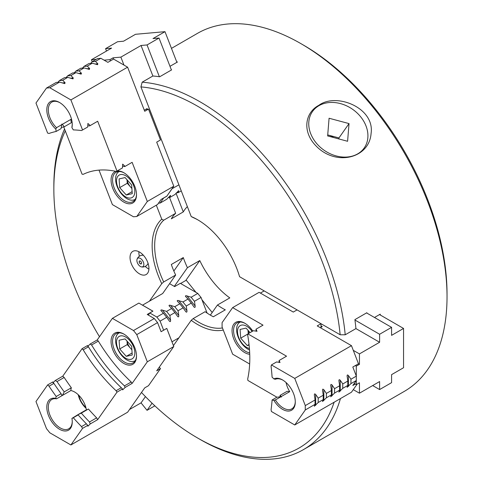 <?xml version="1.0" encoding="UTF-8"?>
<svg xmlns="http://www.w3.org/2000/svg" width="483" height="483" viewBox="0 0 483 483"><rect width="100%" height="100%" fill="white"/><g stroke="black" fill="none" stroke-linecap="round" stroke-linejoin="round"><path stroke-width="0.72" d="M333.524 137.516A10.692 8.434 35.1 0 0 328.971 135.258A10.692 8.434 35.1 0 0 327.722 134.999M349.034 123.594L347.597 141.284L327.643 135.94L329.08 118.244L349.034 123.594L338.951 137.933L327.728 134.926M318.967 105.668A31.636 24.947 35.1 0 0 328.651 152.996A31.636 24.947 35.1 0 0 367.394 130.627A31.636 24.947 35.1 0 0 318.967 105.668M318.834 105.324C336.186 92.265 375.001 107.763 371.077 133.489C369.374 158.176 336.096 166.822 316.057 145.951C301.911 131.642 304.93 112.575 318.834 105.324M372.677 385.561L379.608 389.564L391.58 382.651L391.58 374.645L403.553 367.732L403.553 328.446L391.58 335.359L391.58 327.353L379.608 334.266L379.608 342.266L355.935 328.597L345.218 334.785A206.736 119.361 -120 0 0 142.171 82.182L140.921 86.91L191.214 216.547L193.158 217.573A62.379 36.014 -120 0 1 198.145 220.043M345.218 334.785L340.165 334.773A203.168 117.303 -120 0 0 140.921 86.91M260.391 293.078L264.171 290.899L239.568 276.693A64.161 37.04 -120 0 0 197.511 219.674A64.161 37.04 -120 0 0 191.214 216.547M185.762 280.502L199.781 260.56L187.428 267.691L174.291 286.383L174.653 286.594L180.322 283.322L197.782 293.404A61.486 35.5 -120 0 0 201.061 297.474L207.116 313.081M169.593 283.672L174.291 286.383M173.844 271.011L183.286 257.572A62.379 36.014 -120 0 0 187.428 267.691M183.286 257.572L171.314 264.485A62.379 36.014 60 0 0 175.661 275.038L163.689 281.951A62.379 36.014 60 0 1 163.689 220.206L175.661 213.293A62.379 36.014 -120 0 0 171.314 218.823L183.286 211.91A62.379 36.014 60 0 1 187.368 206.633M87.719 346.426L90.194 344.011L97.204 339.966L112.394 318.357L138.856 303.076L142.497 305.178L162.68 293.507L175.661 275.038M149.446 301.144L161.751 283.648L163.689 281.951M99.48 336.729A203.168 117.303 60 0 1 53.848 189.113L53.848 186.203A206.736 119.361 60 0 1 64.547 128.991M53.848 189.113A203.168 117.303 60 0 1 65.277 130.869M106.502 51.047L105.572 48.656L111.579 48.119L91.414 59.759L92.168 61.703L97.56 58.564A61.486 35.5 60 0 0 100.832 58.274L107.89 62.349L113.559 59.071L127.603 67.179L144.719 111.289L148.498 109.104L160.471 139.961L156.691 142.147L173.783 186.203L171.96 188.787L178.915 184.838M176.887 62.331L164.987 31.667L135.518 34.293L123.545 41.206L117.544 41.743L105.572 48.656M158.484 203.174A61.486 35.5 60 0 1 160.102 203.083L166.72 199.262L170.523 195.404L169.907 197.384L168.259 197.529A61.486 35.5 60 0 1 169.871 197.444L174.912 194.534L178.71 190.676L178.1 192.657L176.452 192.802A61.486 35.5 60 0 1 178.058 192.711L181.252 190.87M147.261 109.218L147.031 108.621L144.296 110.202M141.042 45.487L152.882 76A206.736 119.361 -120 0 1 159.372 76.725L147.043 44.949L141.042 45.487L120.877 57.127L113.076 57.827L113.559 59.071M113.076 57.827L109.925 59.644L110.408 60.888M171.96 188.787L166.78 196.243L171.984 188.841M152.882 76L142.171 82.182M120.877 57.127L123.962 65.078M164.987 31.667L153.014 38.574L159.016 38.042L171.417 69.993M91.414 59.759L96.232 59.331M109.925 59.644L104.111 60.164M147.043 44.949L159.016 38.042M160.102 203.083L163.628 198.06L166.78 196.243M78.137 414.939L73.289 417.741A14.255 8.229 -120 0 1 72.957 417.952A14.255 8.229 -120 0 1 71.925 418.399L77.503 414.939L78.137 414.939A175.546 101.352 -120 0 0 86.36 423.79L87.737 425.378L87.888 426.211L90.23 423.941L97.681 419.636L117.007 392.142L122.501 388.972L122.646 389.872L125.121 387.457L132.125 383.411L147.315 361.803L136.767 334.61L133.495 330.535L154.288 318.532L157.561 322.608L161.093 331.7L163.628 330.215L160.102 321.123L166.72 317.301L169.388 321.135C170.257 321.98 170.656 321.678 170.584 320.229L169.871 315.484L174.912 312.573L177.581 316.407C178.45 317.246 178.849 316.945 178.776 315.502L178.058 310.756L183.099 307.84L185.768 311.68C186.643 312.519 187.042 312.217 186.963 310.768L186.251 306.023L191.292 303.113L193.961 306.947C194.836 307.792 195.235 307.49 195.156 306.041L194.486 301.398L192.783 299.285A61.486 35.5 -120 0 0 194.444 301.295L201.061 297.474M191.292 303.113A61.486 35.5 60 0 1 189.632 301.108A61.486 35.5 -120 0 1 188.02 299.043L185.484 296.381L185.436 295.928L186.088 295.705L191.087 297.172L192.783 299.285A61.486 35.5 60 0 1 191.171 297.22L197.782 293.404M186.293 306.131L184.597 304.018A61.486 35.5 -120 0 0 186.251 306.023M183.099 307.84A61.486 35.5 60 0 1 181.445 305.836A61.486 35.5 -120 0 1 179.827 303.771L177.291 301.108L177.243 300.655L177.895 300.432L182.894 301.905L184.597 304.018A61.486 35.5 60 0 1 182.979 301.953L188.02 299.043M178.1 310.859L176.404 308.746A61.486 35.5 -120 0 0 178.058 310.756M174.912 312.573A61.486 35.5 60 0 1 173.252 310.563A61.486 35.5 -120 0 1 171.634 308.498L169.098 305.842L169.122 305.304L169.702 305.159L174.701 306.633L176.404 308.746A61.486 35.5 60 0 1 174.786 306.681L179.827 303.771M169.907 315.586L168.211 313.473A61.486 35.5 -120 0 0 169.871 315.484M166.72 317.301A61.486 35.5 60 0 1 165.059 315.296A61.486 35.5 -120 0 1 163.441 313.225L160.905 310.569L160.93 310.038L161.515 309.893L166.514 311.36L168.211 313.473A61.486 35.5 60 0 1 166.593 311.408L171.634 308.498M152.067 403.19L147.043 410.333L141.042 402.87L145.443 396.609M71.925 418.399A17.998 10.391 60 0 1 72.251 421.919A17.998 10.391 60 0 1 60.773 429.918A17.998 10.391 60 0 1 47.044 410.236A17.998 10.391 60 0 1 55.823 398.372A14.255 8.229 60 0 1 56.221 396.513A175.546 101.352 60 0 1 49.037 386.195A112.992 65.235 -120 0 0 47.63 384.921L35.971 401.518L46.519 428.705A61.486 35.5 60 0 1 49.791 432.78L70.892 444.964L127.603 412.222L144.719 387.873L148.498 385.688L160.471 368.656L156.691 370.841L173.783 346.522L171.96 341.831L178.915 337.804L173.427 345.611M141.042 402.87L129.486 409.542M147.043 410.333L154.85 405.829M163.628 330.215L166.78 328.398L171.984 341.807M196.013 292.378L186.245 280.225L180.6 283.479M201.942 299.756L212.188 312.501M142.497 305.178L152.888 311.173M160.102 321.123A61.486 35.5 60 0 1 156.83 317.047L149.772 312.972L152.924 311.155L142.515 305.147M156.83 317.047L163.441 313.225M145.238 266.399A13.367 7.716 -120 0 0 148.305 268.765A13.367 7.716 -120 0 0 148.915 269.091M138.875 251.703A13.367 7.716 -120 0 0 139.37 256.238M139.484 273.855A13.367 7.716 -120 0 0 146.168 274.519A13.367 7.716 -120 0 0 146.168 259.087A13.367 7.716 -120 0 0 132.801 251.365A13.367 7.716 -120 0 0 130.754 262.082A13.367 7.716 -120 0 0 139.484 273.855M338.951 137.933L338.867 138.947M380.296 315.019A206.736 119.361 -120 0 0 380.218 314.173L374.482 317.482M355.935 328.597A206.736 119.361 -120 0 0 354.951 320.03A206.736 119.361 -120 0 0 354.896 319.637L366.869 312.724A206.736 119.361 60 0 1 366.923 313.117L366.555 312.906M141.489 392.468A203.168 117.303 -120 0 0 197.511 437.942L200.028 439.397A206.736 119.361 -120 0 0 200.028 439.403A206.736 119.361 -120 0 0 303.396 449.643L404.211 391.435A206.736 119.361 -120 0 0 447.029 296.797A206.736 119.361 -120 0 0 300.849 43.597A206.736 119.361 -120 0 0 197.481 33.357L171.471 48.378M176.724 61.921A206.736 119.361 60 0 1 177.496 61.981L169.986 66.316M159.372 76.725A206.736 119.361 60 0 1 159.674 76.773L171.646 69.86A206.736 119.361 -120 0 0 171.344 69.818M303.396 449.643A206.736 119.361 -120 0 0 340.461 398.572M391.58 327.353L366.923 313.117M199.781 260.56A62.379 36.014 60 0 0 229.793 297.896L217.441 305.027A62.379 36.014 60 0 0 222.717 308.438A62.379 36.014 60 0 0 225.307 309.845L213.335 316.757A62.379 36.014 -120 0 1 210.745 315.351A62.379 36.014 -120 0 1 205.13 311.692L193.158 318.605A62.379 36.014 -120 0 0 198.773 322.264A62.379 36.014 -120 0 0 222.464 327.969M178.915 337.804L191.214 320.301L193.158 318.605M191.214 320.301A64.161 37.04 -120 0 0 223.273 330.052M197.511 437.942A203.168 117.303 -120 0 0 334.133 402.224M379.608 389.564L379.608 381.558L359.449 393.198L353.278 389.636L351.461 392.226L294.751 424.968L271.422 411.498A112.992 65.235 -120 0 1 271.072 409.656A175.546 101.352 60 0 0 272.104 399.984L276.952 397.183L280.865 396.772L275.364 399.948L273.867 400.359A14.255 8.229 60 0 1 272.104 399.984M447.029 296.797L447.029 293.887A203.168 117.303 -120 0 0 303.372 45.058L300.849 43.597M280.865 396.772L281.317 397.117L281.203 396.573L280.104 395.36A175.546 101.352 60 0 1 279.983 396.941M294.751 424.968L305.298 409.958A61.486 35.5 60 0 1 305.298 405.593L294.751 378.4L271.422 364.931L276.608 361.942L280.037 362.485L279.096 360.505L286.546 356.2L247.894 333.886A166.454 96.105 60 0 0 247.694 335.136A122.078 70.482 -120 0 1 247.694 378.974A166.454 96.105 -120 0 0 247.894 380.453L276.91 397.207M249.663 364.013L232.637 354.178L222.083 326.991L222.083 322.626L232.637 307.617L259.099 292.336L293.284 312.072L297.069 309.893L264.171 290.899M305.298 409.958L315.067 404.319A61.486 35.5 60 0 1 315.025 402.11A61.486 35.5 -120 0 1 315.067 399.954L314.312 394.732L314.626 393.85L315.526 394.267L318.219 398.131L323.26 395.221L322.505 390.004L322.819 389.123L323.713 389.54L326.405 393.404L331.447 390.493L330.698 385.277L331.012 384.396L331.906 384.812L334.598 388.676L339.64 385.766L338.891 380.544L339.199 379.668L340.098 380.079L342.791 383.943L347.832 381.033L347.078 375.816L347.392 374.935L348.285 375.351L350.984 379.215L356.339 376.124L352.807 367.032L358.477 363.753L351.461 345.659L317.228 325.898L321.008 323.713L297.069 309.893M315.067 404.319L314.312 406.263L318.219 402.496L323.26 399.586A61.486 35.5 60 0 1 323.218 397.382A61.486 35.5 -120 0 1 323.26 395.221M318.176 402.556L318.176 400.292A61.486 35.5 -120 0 0 318.219 402.496M323.26 399.586L322.505 401.536L326.405 397.769L331.447 394.859A61.486 35.5 60 0 1 331.404 392.655A61.486 35.5 -120 0 1 331.447 390.493M326.369 397.829L326.369 395.565A61.486 35.5 -120 0 0 326.405 397.769M331.447 394.859L330.698 396.809L334.598 393.041L339.64 390.131A61.486 35.5 60 0 1 339.597 387.921A61.486 35.5 -120 0 1 339.64 385.766M334.556 393.096L334.556 390.832A61.486 35.5 -120 0 0 334.598 393.041M339.64 390.131L338.891 392.081L342.791 388.314L347.832 385.398A61.486 35.5 60 0 1 347.79 383.194A61.486 35.5 -120 0 1 347.832 381.033M342.749 388.368L342.749 386.104A61.486 35.5 -120 0 0 342.791 388.314M347.832 385.398L347.078 387.348L350.984 383.58L356.339 380.489A61.486 35.5 60 0 1 356.339 376.124M350.942 383.641L350.942 381.377A61.486 35.5 -120 0 0 350.984 383.58M379.608 342.266L359.449 353.906L359.449 364.315L356.297 366.132L355.331 365.577M359.449 393.198L359.449 382.796L356.297 384.613L356.297 380.55M356.297 376.015L356.297 366.132M403.553 328.446L379.523 314.572M357.16 384.118L353.278 389.636M356.297 384.613L355.331 384.057L352.807 385.512L356.339 380.489M321.008 325.898L322.27 326.623L320.38 327.715M379.608 334.266L354.951 320.03M340.165 334.773L321.008 323.713L321.008 327.353M359.449 353.906L353.278 350.35M359.449 364.315L358.477 363.753M240.256 322.016A16.042 9.262 -120 0 0 239.912 322.203A16.042 9.262 -120 0 0 243.094 345.146A16.042 9.262 -120 0 0 249.524 349.976M279.144 362.341A175.546 101.352 -120 0 0 279.071 361.743L279.096 360.505M271.422 364.931A112.992 65.235 60 0 0 271.072 366.362A175.546 101.352 -120 0 1 272.104 377.229A14.255 8.229 -120 0 1 273.867 378.895L275.364 379.288A16.929 9.775 60 0 1 282.947 380.175M295.282 401.548A16.929 9.775 60 0 1 291.78 408.872A16.929 9.775 60 0 1 275.364 399.948M286.063 382.542A16.929 9.775 -120 0 0 289.728 391.653L281.203 396.573M247.894 333.886L253.388 330.716L257.028 331.302L256.008 329.201L263.018 325.156L232.637 307.617M294.751 378.4L351.461 345.659M256.225 331.175A122.078 70.482 -120 0 0 256.075 330.294L256.008 329.201M245.165 323.441A16.929 9.775 -120 0 0 237.075 322.813A16.929 9.775 -120 0 0 235.456 339.108A16.929 9.775 -120 0 0 249.687 352.838M252.766 331.072A17.998 10.391 -120 0 0 244.778 323.212A17.998 10.391 -120 0 0 232.051 330.559A17.998 10.391 -120 0 0 249.741 354.311M49.791 87.737A61.486 35.5 60 0 1 46.519 88.033L56.288 82.394A61.486 35.5 -120 0 0 57.942 82.297A61.486 35.5 60 0 0 59.56 82.098L49.791 87.737L70.892 99.921L82.557 129.975L87.737 126.987L87.888 123.455L90.23 125.55L97.681 121.245L117.007 171.06L122.501 167.885L122.646 164.123L125.121 166.375L132.125 162.324L147.315 201.477L173.783 186.203M125.121 166.375L124.463 166.569A122.078 70.482 -120 0 0 122.567 166.182M273.867 378.895A17.998 10.391 60 0 1 282.561 379.952A17.998 10.391 60 0 1 295.288 401.995A17.998 10.391 60 0 1 287.626 411.051A17.998 10.391 60 0 1 273.867 400.359M305.298 405.593L315.067 399.954M142.932 254.776L142.606 255.241M139.708 260.911A1.69 0.978 60 0 1 139.72 260.898A1.781 1.781 0 0 0 141.356 263.766A1.69 0.978 60 0 0 141.374 263.76M139.17 261.744A1.69 0.978 60 0 1 139.521 260.971A1.69 0.978 60 0 1 141.211 261.943A1.69 0.978 60 0 1 141.211 263.899A1.69 0.978 60 0 1 139.907 263.446A1.69 0.978 60 0 1 139.17 261.744M136.882 260.422A4.927 2.844 60 0 1 137.045 259.299A4.927 2.844 60 0 1 142.829 261.013A4.927 2.844 60 0 1 141.422 266.882A4.927 2.844 60 0 1 136.882 260.422M82.297 399.622L81.549 398.523M78.222 394.708A16.042 9.262 -120 0 0 86.077 408.31M78.958 395.426A12.95 7.48 -120 0 0 85.817 407.314M127.011 179.754L127.258 183.268L131.895 188.473M127.059 179.803A8.911 5.144 -120 0 0 130.549 186.957A8.911 5.144 -120 0 0 131.877 188.255M131.654 184.959L132.251 193.677L126.274 195.017L119.693 187.633L119.09 178.909L125.073 177.575L131.654 184.959M132.113 191.642L126.274 195.017M127.258 183.268L119.693 187.633M119.259 171.495A16.042 9.262 -120 0 0 118.915 171.676A16.042 9.262 -120 0 0 118.915 190.199A16.042 9.262 -120 0 0 134.95 199.461A16.042 9.262 -120 0 0 135.282 199.25M134.799 190.688A12.95 7.48 -120 0 0 120.454 174.592A12.95 7.48 -120 0 0 121.764 193.605A12.95 7.48 -120 0 0 134.799 190.688M119.09 340.243L125.073 338.909L131.654 346.293L132.251 355.011L126.274 356.345L119.693 348.961L119.09 340.243M132.113 352.976L126.274 356.345M127.011 341.089L127.258 344.596L131.895 349.801M127.258 344.596L119.693 348.961M119.259 332.829A16.042 9.262 -120 0 0 118.915 333.01A16.042 9.262 -120 0 0 118.915 351.527A16.042 9.262 -120 0 0 134.95 360.789A16.042 9.262 -120 0 0 135.282 360.584M120.454 335.92A12.95 7.48 -120 0 0 121.764 354.939A12.95 7.48 -120 0 0 134.799 352.022A12.95 7.48 -120 0 0 120.454 335.92M127.059 341.137A8.911 5.144 -120 0 0 130.549 348.291A8.911 5.144 -120 0 0 131.877 349.583M59.56 82.098L64.813 83.613L65.06 82.702L62.712 80.281L67.753 77.371L72.999 78.88L73.253 77.968L70.904 75.553L75.946 72.643L81.192 74.153L81.446 73.241L79.091 70.82L84.133 67.91L89.385 69.425L89.633 68.514L87.284 66.093L92.325 63.182L97.578 64.698L97.826 63.786L95.477 61.365L100.832 58.274M95.556 61.413L93.859 61.564A61.486 35.5 -120 0 0 95.477 61.365M92.325 63.182A61.486 35.5 60 0 1 90.707 63.382A61.486 35.5 -120 0 1 89.053 63.472L84.012 66.388L85.666 66.292A61.486 35.5 -120 0 0 87.284 66.093M87.369 66.141L85.666 66.292A61.486 35.5 60 0 1 84.012 66.388M84.133 67.91A61.486 35.5 60 0 1 82.521 68.109A61.486 35.5 -120 0 1 80.86 68.206L75.819 71.116A61.486 35.5 60 0 0 77.479 71.019A61.486 35.5 -120 0 0 79.091 70.82M79.176 70.868L75.819 71.116M75.946 72.643A61.486 35.5 60 0 1 74.328 72.842A61.486 35.5 -120 0 1 72.667 72.933L67.626 75.843A61.486 35.5 60 0 0 69.286 75.753A61.486 35.5 -120 0 0 70.904 75.553M70.983 75.602L67.626 75.843M67.753 77.371A61.486 35.5 60 0 1 66.135 77.57A61.486 35.5 -120 0 1 64.474 77.66L59.439 80.57A61.486 35.5 60 0 0 61.093 80.48A61.486 35.5 -120 0 0 62.712 80.281M62.79 80.329L59.439 80.57M64.227 126.806L71.345 122.694A14.255 8.229 -120 0 1 70.874 119.398L62.355 124.318L64.227 126.806A175.546 101.352 -120 0 0 61.269 127.524M62.011 124.517L56.511 127.693L55.823 129.112A14.255 8.229 -120 0 0 56.221 131.43L61.075 128.629L61.83 124.077L62.355 124.318M56.511 127.693A16.929 9.775 60 0 1 49.912 117.677A16.929 9.775 60 0 1 51.814 102.088A16.929 9.775 60 0 1 59.91 102.716M72.245 124.089A16.929 9.775 60 0 1 72.009 126.311L71.925 127.675A14.255 8.229 60 0 1 73.289 129.903A175.546 101.352 60 0 1 81.506 130.549A112.992 65.235 -120 0 0 82.557 129.975M70.874 119.398A16.929 9.775 -120 0 0 71.762 120.207M117.007 171.06A166.454 96.105 -120 0 1 116.083 171.405A122.078 70.482 -120 0 0 83.203 174.345A166.454 96.105 60 0 1 82.08 174.176L63.744 126.914M46.519 88.033L35.971 103.042L47.63 133.097A112.992 65.235 60 0 0 49.037 133.447A175.546 101.352 -120 0 1 56.221 131.43M99.015 170.113L112.394 204.599L133.495 216.782L136.767 216.487L157.561 204.484L161.093 199.461L166.762 196.189M70.892 99.921L127.603 67.179M90.23 125.55L89.512 125.924A175.546 101.352 60 0 0 87.791 125.725M124.167 334.248A16.929 9.775 -120 0 0 116.071 333.62A16.929 9.775 -120 0 0 116.071 353.17A16.929 9.775 -120 0 0 133.006 362.944A16.929 9.775 -120 0 0 134.908 361.181A16.929 9.775 -120 0 0 136.508 355.621M130.144 339.664A17.998 10.391 -120 0 0 123.781 334.019A17.998 10.391 -120 0 0 111.247 338.927A17.998 10.391 -120 0 0 119.428 360.016A17.998 10.391 -120 0 0 134.805 362.431A17.998 10.391 -120 0 0 136.508 356.068A17.998 10.391 -120 0 0 130.144 339.664M90.194 344.011L91.583 344.989L98.321 341.095A122.078 70.482 -120 0 0 131.207 382.005A166.454 96.105 60 0 1 132.125 383.411M91.583 344.989A122.078 70.482 -120 0 0 124.463 385.893L131.207 382.005M124.167 172.92A16.929 9.775 -120 0 0 116.071 172.286A16.929 9.775 -120 0 0 114.169 187.875A16.929 9.775 -120 0 0 133.006 201.61A16.929 9.775 -120 0 0 136.508 194.287M115.775 171.338A17.998 10.391 -120 0 0 112.762 188.37A17.998 10.391 -120 0 0 130.144 203.79A17.998 10.391 -120 0 0 136.508 194.734A17.998 10.391 -120 0 0 123.781 172.691A17.998 10.391 -120 0 0 117.061 171.024M342.749 383.84L342.749 386.104A61.486 35.5 60 0 1 342.791 383.943M334.556 388.567L334.556 390.832A61.486 35.5 60 0 1 334.598 388.676M326.369 393.301L326.369 395.565A61.486 35.5 60 0 1 326.405 393.404M318.176 398.028L318.176 400.292A61.486 35.5 60 0 1 318.219 398.131M350.942 379.113L350.942 381.377A61.486 35.5 60 0 1 350.984 379.215M82.466 68.115L83.97 66.443M74.279 72.842L75.777 71.176M66.086 77.576L67.584 75.903M57.894 82.303L59.397 80.631M90.659 63.388L92.162 61.715L93.859 61.564A61.486 35.5 60 0 1 92.205 61.655M55.823 129.112A17.998 10.391 60 0 1 46.936 107.757A17.998 10.391 60 0 1 59.524 102.487A17.998 10.391 60 0 1 72.251 124.536A17.998 10.391 60 0 1 71.925 127.675M98.321 341.095A166.454 96.105 -120 0 0 97.204 339.966M88.431 346.806L83.203 349.825A166.454 96.105 -120 0 0 82.08 348.696L87.574 345.526L88.431 346.806A122.078 70.482 -120 0 0 121.311 387.716L122.501 388.972M52.967 382.765L55.303 380.495L62.754 376.191L82.08 348.696M55.303 380.495L57.036 381.576L64.161 377.465A112.992 65.235 -120 0 0 62.754 376.191M87.731 409.403A14.255 8.229 -120 0 1 86.372 409.819A16.929 9.775 -120 0 0 70.874 390.542L62.355 395.462L64.227 391.894A175.546 101.352 60 0 1 57.036 381.576M72.245 421.472A16.929 9.775 60 0 1 70.651 427.032A16.929 9.775 60 0 1 68.749 428.795A16.929 9.775 60 0 1 51.814 419.021A16.929 9.775 60 0 1 51.814 399.471A16.929 9.775 60 0 1 56.511 398.837L62.011 395.662L61.075 393.711A175.546 101.352 60 0 1 53.885 383.393L52.816 381.932L47.63 384.921M49.037 386.195L53.885 383.393M86.372 409.819L77.848 414.74L81.289 413.122A175.546 101.352 -120 0 0 89.512 421.973L96.63 417.861A112.992 65.235 60 0 1 97.681 419.636M90.23 423.941L89.512 421.973M83.203 349.825A122.078 70.482 -120 0 0 116.083 390.735A166.454 96.105 60 0 1 117.007 392.142M70.874 390.542A14.255 8.229 60 0 1 71.345 387.783A175.546 101.352 60 0 1 64.161 377.465M81.289 413.122L88.407 409.01A175.546 101.352 -120 0 0 96.63 417.861M116.083 390.735L121.311 387.716M125.121 387.457L124.463 385.893M70.892 444.964L82.557 428.367L87.737 425.378M73.289 417.741A175.546 101.352 -120 0 0 81.506 426.592A112.992 65.235 60 0 1 82.557 428.367M81.506 426.592L86.36 423.79M289.728 391.653A14.255 8.229 60 0 1 287.222 391.254L280.104 395.36M136.767 334.61L157.561 322.608M112.394 318.357L133.495 330.535M154.288 318.532L147.23 314.457L149.772 312.972M147.315 201.477L136.767 216.487M355.331 384.057L354.262 383.442M148.498 109.104L145.769 109.351M160.471 368.656L159.269 367.165M147.315 361.803L173.783 346.522M171.96 341.831L166.78 328.398M163.61 330.245L166.762 328.428M148.293 315.073L149.748 313.002M161.751 283.648A64.161 37.04 60 0 1 161.751 219.179L163.689 220.206M156.323 205.197L161.751 219.179M210.346 315.121L217.441 305.027M169.515 197.456L175.661 213.293M176.047 193.254L183.286 211.91M56.511 398.837L55.823 398.372M61.075 393.711L56.221 396.513M71.345 387.783L64.227 391.894M252.114 331.453A12.95 7.48 -120 0 0 238.807 326.858A12.95 7.48 -120 0 0 242.762 344.125A12.95 7.48 -120 0 0 249.409 348.491M249.101 345.128L247.272 345.538L240.691 338.154L240.093 329.436L246.07 328.096L250.097 332.618M249.035 344.524L247.272 345.538M247.876 334.013L240.691 338.154M248.014 330.275L248.244 333.681M248.057 330.33A8.911 5.144 -120 0 0 248.92 333.294M178.776 190.918L178.197 190.972M170.584 195.645L170.004 195.7M186.975 295.868L195.156 306.041M178.788 300.595L186.963 310.768M170.596 305.322L178.776 315.502M162.403 310.05L170.584 320.229M86.759 68.767L89.633 68.514M78.566 73.501L81.446 73.241M70.379 78.228L73.253 77.968M62.186 82.955L65.06 82.702M94.952 64.04L97.826 63.786M348.424 375.533L348.424 386.442M315.659 394.448L315.659 405.358M323.851 389.721L323.851 400.624M332.044 384.993L332.044 395.897M340.231 380.26L340.231 391.17M239.912 322.203L240.226 322.016M143.421 255.296A5.881 5.881 0 0 0 137.045 259.299M141.422 266.882A5.881 5.881 0 0 0 148.076 263.356M134.95 199.461L135.27 199.274M118.915 171.676L119.229 171.495M134.95 360.789L135.27 360.608M118.915 333.01L119.229 332.829"/></g></svg>
